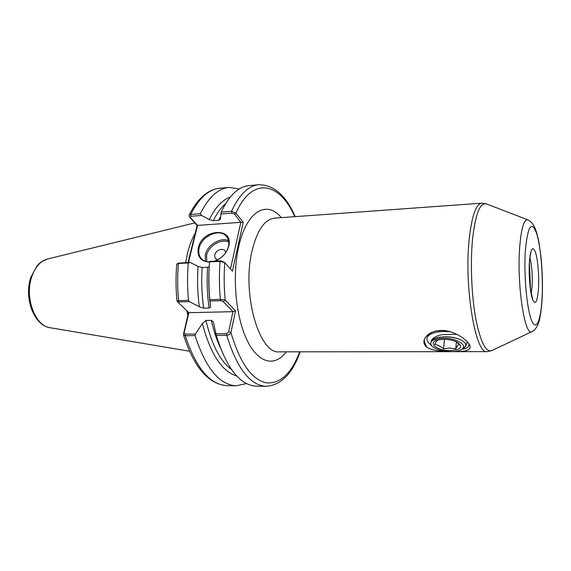 <?xml version="1.0" encoding="UTF-8"?>
<svg xmlns="http://www.w3.org/2000/svg" width="571" height="571" viewBox="0 0 571 571"><rect width="100%" height="100%" fill="white"/><g stroke="black" fill="none" stroke-linecap="round" stroke-linejoin="round"><path stroke-width="0.86" d="M468.641 343.464C469.619 346.183 467.82 348.067 463.245 349.124L463.145 349.145C465.786 346.454 467.078 343.928 467.021 341.579M444.98 351.258C437.3 351.144 431.348 349.88 427.129 347.468L425.566 346.14C422.654 342.507 423.546 338.632 428.229 334.52C431.469 331.965 435.766 330.595 441.119 330.416C453.752 330.117 467.478 339.895 469.833 345.405C471.361 349.909 466.478 351.907 455.173 351.401M209.543 262.153C200.706 261.518 196.959 256.743 198.294 247.828C202.077 228.828 233.717 226.559 228.778 246.03C226.766 253.153 222.098 258.192 214.782 261.147M214.268 261.175C221.662 258.499 226.401 253.574 228.471 246.408C229.342 242.161 228.55 238.692 226.095 236.001C219.3 228.115 201.534 236.201 199.172 248.121C198.18 252.596 199.051 256.229 201.77 259.02C203.776 260.911 206.374 261.875 209.557 261.903L209.607 261.411L220.956 260.833L224.567 262.446M217.729 259.755C215.381 259.091 214.425 257.45 214.86 254.837C215.931 249.049 225.452 247.164 225.624 252.753M195.225 233.196C192.042 238.678 189.479 245.302 187.545 253.06L185.625 262.639M429.378 334.877L429.428 333.685L429.549 334.756M425.566 346.14C424.075 344.163 423.646 342.029 424.282 339.745C424.296 341.686 425.245 344.263 427.129 347.468M427.636 336.519L429.142 333.857M177.081 301.188L178.587 300.632L188.473 300.332C187.309 287.748 187.245 275.293 188.28 262.974L178.423 263.474L176.746 264.273M246.415 383.548L236.094 385.81C219.3 384.74 205.624 368.01 195.068 335.605L185.247 335.705L183.398 334.635L188.494 312.316M188.016 262.517L197.102 225.545L189.329 216.744L189.108 215.238L190.714 214.453L200.378 213.704C208.615 197.138 218.229 188.373 229.207 187.409L239.292 188.944M188.473 300.332L189.336 301.616L199.322 306.755C197.523 293.301 197.123 279.84 198.116 266.371L190.029 262.41L188.28 262.974M236.751 376.025C221.862 371.457 210.413 353.941 202.405 323.486L195.389 334.035L195.068 335.605M203.719 308.183L209.114 308.047C207.173 294.515 206.666 280.918 207.587 267.264L202.198 267.521C201.256 281.132 201.763 294.693 203.719 308.183L199.322 306.755M220.106 347.182C216.495 339.374 213.575 330.423 211.341 320.324L205.953 320.424C211.734 344.791 220.285 361.222 231.619 369.715M209.286 265.793L209.279 265.836C208.315 279.376 208.722 292.923 210.499 306.463L209.807 299.696C208.658 286.963 208.572 274.358 209.557 261.896L220.078 261.361L224.76 262.596C223.861 274.958 223.996 287.434 225.181 300.025L235.537 310.867L230.905 332.465C230.227 334.028 228.835 334.97 226.73 335.284L216.259 335.391L213.418 322.101L211.341 320.324M256.486 386.16L256.101 386.16C239.827 385.097 226.544 368.174 216.259 335.391M225.545 203.818C220.991 207.658 216.916 213.283 213.311 220.699L218.6 220.313L220.263 219.557L221.22 212.084L231.519 211.284L235.916 213.183L243.203 222.262L232.411 271.168L224.76 262.596M209.807 299.696L220.349 299.382L225.181 300.025L223.304 301.624L220.827 300.696L209.921 301.017M198.116 266.371L202.198 267.521M202.405 323.486L205.953 320.424M207.587 267.264L209.222 266.664M210.499 306.463L210.699 307.034L209.114 308.047M200.378 213.704L201.513 215.453L209.343 219.55C215.324 207.38 222.276 199.914 230.199 197.152M221.22 212.084C229.185 195.361 238.485 186.531 249.12 185.604L258.62 184.74M213.311 220.699L209.343 219.55M186.788 310.695L187.802 315.213M230.47 268.998L240.834 222.312L197.573 225.395L188.466 262.489M178.702 263.095L190.029 262.41M240.834 222.312L234.503 214.096L231.833 213.133L220.713 213.982M201.513 215.453L191.042 216.259L190.293 217.458L197.573 225.395M189.336 301.616L179.094 301.909L178.466 302.723L188.88 312.687L184.205 332.279L185.211 334.142L195.389 334.035M215.852 333.807L226.687 333.685L228.636 331.744L232.961 311.673L188.88 312.687M235.537 310.867L232.961 311.673L223.304 301.624M294.764 216.68C279.904 182.356 252.318 175.725 235.916 213.183L234.503 214.096M243.203 222.262L241.233 222.447M190.293 217.458L189.329 216.744M183.541 333.014L184.205 332.279M299.711 351.829C291.331 373.791 280.097 384.119 266.015 382.827C251.54 379.394 239.834 362.606 230.905 332.465L228.636 331.744M463.509 349.067L463.145 349.145M455.23 341.28L459.412 344.363C458.292 344.727 457.071 346.233 455.751 348.874L449.705 348.017L443.517 348.902C440.741 346.297 437.814 344.82 434.745 344.477C435.987 341.829 437.122 340.309 438.15 339.909L439.149 339.659M450.233 350.658C436.422 350.987 426.508 341.915 438.721 339.738L443.581 339.281C448.706 339.317 453.16 340.237 456.95 342.043C463.516 346.804 461.275 349.673 450.233 350.658M450.833 351.679C455.373 351.643 458.856 350.929 461.289 349.545C468.77 345.633 456.457 337.846 442.946 338.203C432.775 338.831 428.985 341.351 431.576 345.755C435.423 349.416 441.847 351.386 450.833 351.679M456.814 334.32L442.532 334.606C436.551 335.719 432.768 337.811 431.191 340.887C432.461 339.324 434.817 338.175 438.264 337.454L442.796 336.883C450.041 336.633 456.222 337.718 461.332 340.145C466.379 342.993 467.157 345.612 463.652 347.996L461.775 349.231M429.206 343.342L428.293 342.414C424.952 337.682 427.729 334.256 436.622 332.144L442.175 331.487L450.148 331.701M431.476 332.536L431.762 333.578M447.1 330.966L439.078 331.651M459.983 339.524C453.695 336.854 446.551 336.141 438.549 337.397L438.207 337.468M445.351 330.966L445.309 331.423M444.502 339.288L443.517 348.902M456.415 341.979L455.751 348.874M205.324 261.204L205.324 254.852C207.33 245.009 220.413 236.951 228.543 240.619M228.771 242.061C221.191 238.278 208.529 245.873 206.623 255.287L206.731 261.604M531.223 293.58L532.165 285.878C532.615 274.772 531.865 265.429 529.909 257.849M529.381 262.396C530.587 248.842 532.6 245.402 535.405 252.096C537.796 259.134 539.202 275.736 538.503 288.177C537.468 301.645 535.519 305.478 532.657 299.689C530.152 293.151 528.568 275.329 529.381 262.396M189.465 351.229L49.905 327.675C33.66 325.327 23.746 297.448 30.841 277.263L37.029 265.865C40.548 262.153 40.084 262.91 41.555 261.739L47.571 258.991C40.52 260.968 35.252 266.893 31.776 276.749C24.425 297.27 35.009 325.92 49.905 327.675L50.376 327.754M286.228 351.843C275.072 366.989 258.706 363.934 247.293 340.687C235.852 317.612 231.954 276.878 238.592 247.236C246.329 210.935 266.793 199.771 281.317 217.651M481.653 203.176L274.672 218.129C264.516 219.285 256.907 230.506 251.84 251.775C241.769 294.629 259.484 354.534 279.34 351.85L279.583 351.85M542.05 298.198C543.249 275.779 540.794 246.258 536.504 233.039C531.415 220.128 527.69 226.102 525.334 250.962C523.75 275.022 526.805 308.64 531.473 320.174C536.119 332.079 540.908 320.752 542.05 298.198M542.122 298.89C541.108 314.871 539.26 321.416 538.139 324.085C535.726 329.952 532.186 331.694 532.165 331.523C525.07 338.232 516.748 285.757 519.653 247.771C521.244 227.865 524.078 218.6 528.161 219.978C534.342 223.147 536.526 230.941 538.853 241.847L541.058 257.564C542.407 271.51 542.771 285.2 542.136 298.626M487.206 351.636L487.077 351.636C475.664 354.769 464.052 287.491 469.134 239.827C471.696 216.252 475.907 204.033 481.774 203.169L486.057 203.761M527.697 219.799L486.763 204.04C480.161 201.656 475.393 213.647 472.474 240.006C470.233 263.973 471.596 295.942 475.807 318.832C480.575 342.364 485.971 352.907 491.995 350.473L531.865 331.658M179.351 262.953L178.423 263.474C177.36 275.729 177.417 288.112 178.587 300.632L179.094 301.909M185.211 334.142L185.247 335.705C195.917 367.931 209.771 384.576 226.808 385.646L227.208 385.653M220.827 300.696L220.349 299.382C219.207 286.571 219.114 273.894 220.078 261.361L220.956 260.833M256.101 386.16L265.979 386.331C249.97 385.275 236.886 368.259 226.73 335.284L226.687 333.685M228.857 187.445L219.956 188.252C208.822 189.229 199.072 197.966 190.714 214.453L191.042 216.259M218.6 220.313L220.47 216.637M231.833 213.133L231.519 211.284C239.349 194.483 248.492 185.625 258.956 184.711C273.93 184.904 286.021 195.546 295.207 216.645M468.491 343.1L469.833 345.405M530.852 252.825C531.208 252.532 530.38 252.054 529.46 262.803M450.184 351.672L279.554 351.85M47.571 258.991L194.775 222.911M491.552 350.687L487.077 351.636L451.468 351.672M236.094 385.81L226.808 385.646C208.294 384.119 193.819 367.117 183.398 334.635M176.989 301.024C175.789 288.626 175.711 276.35 176.753 264.187M265.979 386.331C281.068 385.254 292.459 373.755 300.16 351.829M219.956 188.252C215.867 188.608 211.877 189.965 208.001 192.313C200.728 196.859 194.433 204.504 189.108 215.238M532.486 298.469L530.516 289.447L529.445 263.053M178.752 263.074L177.296 263.688M178.466 302.723L177.024 301.131M226.815 236.851L226.095 236.001M431.576 345.755L428.293 342.414M436.622 332.144L439.456 331.573M455.501 341.387L456.95 342.043"/></g></svg>
